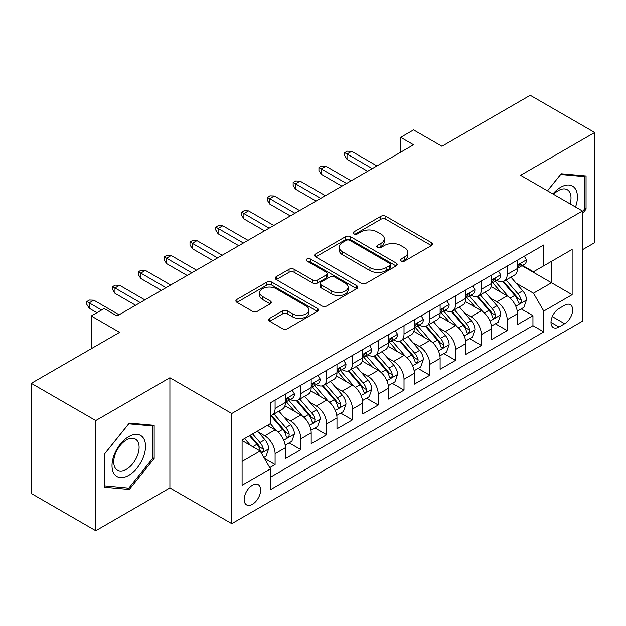 <?xml version="1.0" encoding="UTF-8"?>
<svg xmlns="http://www.w3.org/2000/svg" width="626" height="626" viewBox="0 0 626 626"><rect width="100%" height="100%" fill="white"/><g stroke="black" fill="none" stroke-linecap="round" stroke-linejoin="round"><path stroke-width="0.94" d="M401 261.089A2.504 1.448 0 0 0 404.545 261.089L431.431 245.564A3.576 2.066 0 0 0 432.48 244.101A3.576 2.066 0 0 0 431.431 242.638L385.874 216.338A3.576 2.066 0 0 0 380.811 216.338L353.925 231.863A2.504 1.448 0 0 0 353.189 232.888A2.504 1.448 0 0 0 353.925 233.905A2.504 1.448 0 0 0 357.469 233.905L360.944 231.902A11.456 6.612 0 0 1 377.142 231.902L380.944 234.093A11.456 6.612 0 0 1 384.294 238.764A11.456 6.612 0 0 1 380.944 243.444L377.462 245.455A2.504 1.448 0 0 0 376.727 246.472A2.504 1.448 0 0 0 377.462 247.497A2.504 1.448 0 0 0 381.007 247.497L384.481 245.486A11.456 6.612 0 0 1 400.679 245.486L404.482 247.677A11.456 6.612 0 0 1 407.831 252.356A11.456 6.612 0 0 1 404.482 257.036L401 259.039A2.504 1.448 0 0 0 400.264 260.064A2.504 1.448 0 0 0 401 261.089L401 259.039M252.403 504.298A11.667 6.737 120 0 0 260.025 494.016A11.667 6.737 120 0 0 258.241 484.665A11.667 6.737 120 0 0 252.403 485.244A11.667 6.737 120 0 0 244.782 495.526A11.667 6.737 120 0 0 246.574 504.877A11.667 6.737 120 0 0 252.403 504.298M269.704 318.329A3.576 2.066 0 0 0 268.656 319.792A3.576 2.066 0 0 0 269.704 321.255L282.49 328.634A3.576 2.066 0 0 0 287.545 328.634L317.413 311.388A3.576 2.066 0 0 0 318.462 309.933A3.576 2.066 0 0 0 317.413 308.469L271.856 282.17A3.576 2.066 0 0 0 266.793 282.17L236.933 299.408A3.576 2.066 0 0 0 235.885 300.871A3.576 2.066 0 0 0 236.933 302.335L252.372 311.247A3.576 2.066 0 0 0 257.427 311.247L270.213 303.868A3.576 2.066 0 0 0 271.261 302.405A3.576 2.066 0 0 0 270.213 300.942L262.552 296.521A9.578 5.524 0 0 1 259.751 292.616A9.578 5.524 0 0 1 265.659 287.506A9.578 5.524 0 0 1 276.097 288.703L306.091 306.02A9.578 5.524 0 0 1 308.892 309.933A9.578 5.524 0 0 1 302.984 315.034A9.578 5.524 0 0 1 292.545 313.837L287.545 310.95A3.576 2.066 0 0 0 282.49 310.95L269.704 318.329L269.704 321.255M582.454 249.735L594.7 242.661L594.7 132.501L530.238 95.277L441.925 146.265L413.559 129.895L400.671 137.337L413.559 144.778L117.039 315.974L104.143 308.532L91.247 315.974L91.247 348.729M95.762 420.555L95.762 530.723L169.896 487.92L169.896 377.76L95.762 420.555L31.3 383.339L119.613 332.351L91.247 315.974M169.896 377.76L231.776 413.489L582.454 211.025L582.454 321.185L231.776 523.649L231.776 413.489M594.7 132.501L520.566 175.296L582.454 211.025M361.202 283.187A3.576 2.066 0 0 0 366.265 283.187L396.125 265.948A3.576 2.066 0 0 0 397.174 264.485A3.576 2.066 0 0 0 396.125 263.022L350.568 236.722A3.576 2.066 0 0 0 345.505 236.722L315.645 253.96A3.576 2.066 0 0 0 314.596 255.424A3.576 2.066 0 0 0 315.645 256.887L361.202 283.187M307.914 261.629A2.504 1.448 0 0 1 310.457 261.981L310.457 259.007L356.773 285.746A3.576 2.066 0 0 1 357.822 287.209A3.576 2.066 0 0 1 356.773 288.672L326.905 305.911A3.576 2.066 0 0 1 321.842 305.911L276.285 279.611L276.285 276.684A3.576 2.066 0 0 0 275.237 278.147A3.576 2.066 0 0 0 276.285 279.611M276.285 276.684L289.071 269.305A3.576 2.066 0 0 1 294.126 269.305L312.609 279.971A3.576 2.066 0 0 0 317.664 279.971L326.146 275.08A3.576 2.066 0 0 0 327.195 273.617A3.576 2.066 0 0 0 326.146 272.154L306.912 261.05A2.504 1.448 0 0 1 306.177 260.025A2.504 1.448 0 0 1 307.726 258.695A2.504 1.448 0 0 1 310.457 259.007M95.762 530.723L31.3 493.499L31.3 383.339M269.743 467.638L275.096 464.547L264.399 458.373M258.311 432.081L264.782 435.813A14.586 8.42 60 0 1 275.096 453.678L285.409 447.723L285.409 458.592L300.879 449.664L289.149 442.887M284.094 417.19L290.566 420.93A14.586 8.42 60 0 1 300.879 438.795L311.192 432.84L311.192 443.709L326.662 434.773L314.933 428.004M309.878 402.307L316.349 406.039A14.586 8.42 60 0 1 326.662 423.904L336.984 417.949L336.984 428.818L352.454 419.889L340.716 413.113M335.661 387.416L342.14 391.156A14.586 8.42 60 0 1 352.454 409.021L362.767 403.066L362.767 413.935L378.237 404.999L366.507 398.23M361.445 372.533L367.924 376.265A14.586 8.42 60 0 1 378.237 394.13L388.55 388.175L388.55 399.044L404.02 390.115L392.291 383.339M387.236 357.642L393.707 361.382A14.586 8.42 60 0 1 404.02 379.246L414.334 373.292L414.334 384.161L429.804 375.224L418.074 368.456M413.019 342.758L419.49 346.499A14.586 8.42 60 0 1 429.804 364.363L440.117 358.408L440.117 369.27L455.587 360.341L443.857 353.565M438.803 327.868L445.274 331.608A14.586 8.42 60 0 1 455.587 349.472L465.908 343.517L465.908 354.386L481.378 345.45L469.641 338.682M464.586 312.984L471.065 316.725A14.586 8.42 60 0 1 481.378 334.589L491.692 328.634L491.692 339.495L507.162 330.567L507.162 319.698A14.586 8.42 -120 0 0 496.848 301.834L490.369 298.101M495.424 323.791L507.162 330.567M285.409 447.723A14.586 8.42 -120 0 0 275.096 429.859L267.357 425.398M311.192 432.84A14.586 8.42 -120 0 0 300.879 414.975L284.932 405.765M336.984 417.949A14.586 8.42 -120 0 0 326.662 400.084L310.723 390.882M362.767 403.066A14.586 8.42 -120 0 0 352.454 385.201L336.506 375.991M388.55 388.175A14.586 8.42 -120 0 0 378.237 370.318L362.29 361.108M414.334 373.292A14.586 8.42 -120 0 0 404.02 355.427L388.073 346.225M440.117 358.408A14.586 8.42 -120 0 0 429.804 340.544L413.856 331.334M465.908 343.517A14.586 8.42 -120 0 0 455.587 325.653L439.648 316.451M491.692 328.634A14.586 8.42 -120 0 0 481.378 310.77L465.431 301.56M564.66 305.261L558.987 308.532A11.307 6.526 120 0 0 551.6 318.493A11.307 6.526 120 0 0 553.337 327.555A11.307 6.526 120 0 0 558.987 326.991L564.66 323.72A11.307 6.526 120 0 0 572.047 313.759A11.307 6.526 120 0 0 570.309 304.698A11.307 6.526 120 0 0 564.66 305.261M242.09 461.425L260.142 451.002L270.455 468.866L270.455 489.704L543.775 331.905L543.775 311.067L533.462 293.203L516.16 283.21M270.455 468.866L242.09 485.244L242.09 439.984L270.455 423.606L270.455 402.768L543.775 244.969L543.775 265.807L572.141 249.43L572.141 294.69L543.775 311.067M290.433 399.411L290.566 399.49A14.586 8.42 60 0 0 297.859 400.217L308.172 394.263A14.586 8.42 -120 0 0 311.192 387.58L311.192 379.246M316.216 384.528L316.349 384.607A14.586 8.42 60 0 0 323.642 385.326L333.955 379.372A14.586 8.42 -120 0 0 336.984 372.697L336.984 364.355M341.999 369.637L342.14 369.716A14.586 8.42 60 0 0 349.433 370.443L359.747 364.488A14.586 8.42 -120 0 0 362.767 357.806L362.767 349.472M367.791 354.754L367.924 354.832A14.586 8.42 60 0 0 375.217 355.552L385.53 349.598A14.586 8.42 -120 0 0 388.55 342.923L388.55 334.581M393.574 339.863L393.707 339.941A14.586 8.42 60 0 0 401 340.669L411.313 334.714A14.586 8.42 -120 0 0 414.334 328.032L414.334 319.698M419.357 324.98L419.49 325.058A14.586 8.42 60 0 0 426.783 325.778L437.097 319.823A14.586 8.42 -120 0 0 440.117 313.149L440.117 304.815M445.141 310.097L445.274 310.175A14.586 8.42 60 0 0 452.567 310.895L462.88 304.94A14.586 8.42 -120 0 0 465.908 298.266L465.908 289.924M470.924 295.206L471.065 295.284A14.586 8.42 60 0 0 478.358 296.004L488.671 290.049A14.586 8.42 -120 0 0 491.692 283.375L491.692 275.041M270.455 477.2L532.945 325.653L532.945 315.684L517.475 324.612L517.475 313.743A14.586 8.42 -120 0 0 507.162 295.879L491.214 286.677M496.708 280.323L496.848 280.401A14.586 8.42 -120 0 0 504.141 281.121A14.586 8.42 -120 0 0 507.162 274.446L507.162 266.105M504.141 281.121L514.455 275.166A14.586 8.42 -120 0 0 517.475 268.491L517.475 260.15M275.096 400.084L275.096 408.426A14.586 8.42 60 0 1 272.075 415.101A14.586 8.42 60 0 1 270.455 415.687M272.075 415.101L282.389 409.146A14.586 8.42 -120 0 0 285.409 402.471L285.409 394.13M300.879 385.201L300.879 393.535A14.586 8.42 60 0 1 297.859 400.217M326.662 370.31L326.662 378.652A14.586 8.42 60 0 1 323.642 385.326M352.454 355.427L352.454 363.761A14.586 8.42 60 0 1 349.433 370.443M378.237 340.536L378.237 348.878A14.586 8.42 60 0 1 375.217 355.552M404.02 325.653L404.02 333.987A14.586 8.42 60 0 1 401 340.669M429.804 310.77L429.804 319.103A14.586 8.42 60 0 1 426.783 325.778M455.587 295.879L455.587 304.22A14.586 8.42 60 0 1 452.567 310.895M481.378 280.996L481.378 289.329A14.586 8.42 60 0 1 478.358 296.004M481.378 334.589L481.378 345.45M455.587 349.472L455.587 360.341M429.804 364.363L429.804 375.224M404.02 379.246L404.02 390.115M378.237 394.13L378.237 404.999M352.454 409.021L352.454 419.889M326.662 423.904L326.662 434.773M300.879 438.795L300.879 449.664M275.096 453.678L275.096 464.547M260.142 451.002L242.09 440.579M533.462 293.203L551.514 282.78L551.514 261.339L572.141 249.43M521.982 265.729L572.141 294.69M522.499 265.432L533.462 271.762L543.775 265.807M169.896 487.92L231.776 523.649M400.671 137.337L400.671 152.22M521.215 308.908L532.945 315.684M532.945 325.653L543.775 331.905M582.454 213.646L586.061 209.154L586.061 175.976L561.178 173.754L547.46 190.82M104.401 487.239L129.285 489.462L154.168 458.506L154.168 425.328L129.285 423.106L104.401 454.061L104.401 487.239M584.77 208.411L586.061 209.154M152.877 457.762L154.168 458.506M126.655 487.944L129.285 489.462M402.002 261.441L404.482 260.009A11.456 6.612 0 0 0 407.831 255.338L407.831 252.356M384.294 238.764L384.294 241.746A11.456 6.612 0 0 1 380.944 246.417L378.464 247.849M431.384 245.588L385.874 219.311A3.576 2.066 0 0 0 380.811 219.311L354.926 234.265M396.078 265.972L350.568 239.695A3.576 2.066 0 0 0 345.505 239.695L315.692 256.91M389.802 265.51A2.504 1.448 0 0 0 390.53 264.485A2.504 1.448 0 0 0 389.802 263.46L349.809 240.376A2.504 1.448 0 0 0 346.264 240.376L342.594 242.497A11.456 6.612 0 0 0 339.245 247.168A11.456 6.612 0 0 0 342.594 251.848L369.935 267.623A11.456 6.612 0 0 0 386.132 267.623L389.802 265.51L389.802 268.484A2.504 1.448 0 0 0 390.53 267.459L390.53 264.485M339.245 247.168L339.245 250.15A11.456 6.612 0 0 0 342.594 254.821L342.594 251.848M389.802 268.484L386.132 270.604A11.456 6.612 0 0 1 369.935 270.604L342.594 254.821M276.332 279.634L289.071 272.287L289.071 269.305M327.195 273.617L327.195 276.598A3.576 2.066 0 0 1 326.146 278.054L317.664 282.952A3.576 2.066 0 0 1 312.609 282.952L294.126 272.287A3.576 2.066 0 0 0 289.071 272.287M310.457 261.981L356.726 288.696M331.78 291.043A9.578 5.524 0 0 0 342.211 292.24A9.578 5.524 0 0 0 348.119 287.131A9.578 5.524 0 0 0 345.317 283.226L334.753 277.122A3.576 2.066 0 0 0 329.691 277.122L321.208 282.021A3.576 2.066 0 0 0 320.16 283.484A3.576 2.066 0 0 0 321.208 284.94L331.78 291.043L331.78 294.017A9.578 5.524 0 0 0 342.211 295.222A9.578 5.524 0 0 0 348.119 290.112L348.119 287.131M320.16 283.484L320.16 286.458A3.576 2.066 0 0 0 321.208 287.921L321.208 284.94M331.78 294.017L321.208 287.921M308.892 309.933L308.892 312.906A9.578 5.524 0 0 1 302.984 318.016A9.578 5.524 0 0 1 292.545 316.819L287.545 313.931A3.576 2.066 0 0 0 282.49 313.931L269.751 321.279M259.751 292.616L259.751 295.589A9.578 5.524 0 0 0 262.552 299.502L262.552 296.521M270.166 303.892L262.552 299.502M317.366 311.419L271.856 285.143A3.576 2.066 0 0 0 266.793 285.143L236.98 302.358M517.256 311.192L523.923 307.343L526.497 299.901A9.664 5.579 -120 0 0 522.733 290.824L510.957 277.185M508.594 296.826L495.127 281.23M500.933 292.287L493.116 283.234A23.154 13.365 -120 0 0 492.396 282.428M502.827 281.645L514.744 295.441A9.664 5.579 60 0 1 518.187 302.1L518.891 303.242L520.198 303.062L521.067 301.998L521.278 300.308A9.664 5.579 -120 0 0 517.835 293.657L506.058 280.018M503.523 281.418L516.333 296.247A4.922 2.84 60 0 1 517.569 298.172L521.278 300.308M524.306 256.206L526.497 260.001A9.664 5.579 60 0 1 524.494 264.274L519.596 267.106A9.664 5.579 -120 0 0 521.278 264.884L521.075 264.023L519.87 264.266L518.187 266.668A9.664 5.579 60 0 1 517.475 268.045M517.796 267.56L517.835 267.56A9.664 5.579 -120 0 0 519.596 267.106M372.306 168.597L347.039 154.012L347.039 159.372L344.715 155.647L344.715 152.666L347.039 154.012L351.679 151.328L376.946 165.921M347.039 159.372L367.665 171.274M344.715 152.666L347.297 151.179L351.679 151.328M575.521 207.018A23.702 13.686 120 0 0 560.661 187.284A23.702 13.686 120 0 0 552.899 193.966M570.098 203.896A17.943 10.36 120 0 0 567.289 189.733A17.943 10.36 120 0 0 558.314 190.625A17.943 10.36 120 0 0 553.619 194.373M547.507 190.852L560.661 174.49L584.77 176.642L584.77 208.787L582.454 211.674M583.174 175.718L584.77 176.642M143.284 457.285A23.702 13.686 120 0 0 137.149 434.389A23.702 13.686 120 0 0 114.253 454.687A23.702 13.686 120 0 0 120.388 477.583A23.702 13.686 120 0 0 143.284 457.285M137.407 455.611A17.943 10.36 120 0 0 135.388 439.092A17.943 10.36 120 0 0 115.427 453.647A17.943 10.36 120 0 0 117.445 470.173A17.943 10.36 120 0 0 137.407 455.611M104.659 485.979L104.659 453.834L128.768 423.841L152.877 425.993L152.877 458.138L128.768 488.131L104.401 485.831M151.281 425.07L152.877 425.993M491.473 326.076L498.132 322.233L500.714 314.784A9.664 5.579 -120 0 0 496.95 305.715L485.166 292.076M482.81 311.709L469.343 296.121M475.15 307.17L467.332 298.125A23.154 13.365 -120 0 0 466.613 297.319M477.043 296.528L488.953 310.324A9.664 5.579 60 0 1 492.404 316.983L493.108 318.133L494.407 317.945L495.283 316.881L495.495 315.199A9.664 5.579 -120 0 0 492.052 308.54L480.267 294.901M477.74 296.309L490.541 311.13A4.922 2.84 60 0 1 491.786 313.055L495.495 315.199M465.689 340.967L472.348 337.117L474.931 329.675A9.664 5.579 -120 0 0 471.167 320.598L459.382 306.959M457.027 326.6L443.56 311.005M449.358 322.054L441.549 313.008A23.154 13.365 -120 0 0 440.829 312.202M451.252 311.419L463.17 325.215A9.664 5.579 60 0 1 466.62 331.874L467.317 333.016L468.624 332.836L469.5 331.772L469.711 330.082A9.664 5.579 -120 0 0 466.268 323.431L454.484 309.792M451.956 311.192L464.758 326.021A4.922 2.84 60 0 1 466.002 327.946L469.711 330.082M439.906 355.85L446.565 352.008L449.139 344.558A9.664 5.579 -120 0 0 445.383 335.489L433.599 321.85M431.236 341.483L417.777 325.896M423.575 336.945L415.758 327.899A23.154 13.365 -120 0 0 415.046 327.093M425.469 326.303L437.386 340.098A9.664 5.579 60 0 1 440.829 346.757L441.533 347.907L442.84 347.72L443.717 346.655L443.928 344.973A9.664 5.579 -120 0 0 440.485 338.314L428.7 324.675M426.173 326.076L438.975 340.904A4.922 2.84 60 0 1 440.219 342.829L443.928 344.973M414.115 370.741L420.782 366.891L423.356 359.449A9.664 5.579 -120 0 0 419.592 350.372L407.816 336.733M405.452 356.374L391.986 340.779M397.792 351.828L389.975 342.782A23.154 13.365 -120 0 0 389.262 341.976M399.685 341.193L411.603 354.989A9.664 5.579 60 0 1 415.046 361.648L415.75 362.79L417.057 362.603L417.933 361.546L418.145 359.856A9.664 5.579 -120 0 0 414.694 353.205L402.917 339.558M400.39 340.967L413.191 355.787A4.922 2.84 60 0 1 414.428 357.72L418.145 359.856M498.523 271.089L500.714 274.892A9.664 5.579 60 0 1 498.711 279.165L493.812 281.99A9.664 5.579 -120 0 0 495.495 279.767L495.291 278.906L494.086 279.149L492.404 281.551A9.664 5.579 60 0 1 491.692 282.929M492.013 282.443L492.052 282.443A9.664 5.579 -120 0 0 493.812 281.99M346.522 183.481L321.248 168.895L321.248 174.255L318.931 170.53L318.931 167.557L321.248 168.895L325.896 166.219L351.163 180.804M321.248 174.255L341.882 186.165M318.931 167.557L321.506 166.07L325.896 166.219M472.74 285.98L474.931 289.775A9.664 5.579 60 0 1 472.927 294.048L468.029 296.88A9.664 5.579 -120 0 0 469.711 294.65L469.508 293.797L468.303 294.04L466.62 296.442A9.664 5.579 60 0 1 465.908 297.812M466.229 297.334L466.268 297.334A9.664 5.579 -120 0 0 468.029 296.88M320.739 198.372L295.464 183.786L295.464 189.138L293.148 185.421L293.148 182.44L295.464 183.786L300.104 181.102L325.379 195.695M295.464 189.138L316.091 201.048M293.148 182.44L295.722 180.953L300.104 181.102M446.956 300.863L449.139 304.659A9.664 5.579 60 0 1 447.144 308.939L442.246 311.764A9.664 5.579 -120 0 0 443.928 309.541L443.724 308.681L442.512 308.923L440.829 311.325A9.664 5.579 60 0 1 440.117 312.703M440.446 312.217L440.485 312.217A9.664 5.579 -120 0 0 442.246 311.764M294.948 213.255L269.681 198.669L269.681 204.029L267.365 200.304L267.365 197.331L269.681 198.669L274.321 195.993L299.588 210.579M269.681 204.029L290.308 215.939M267.365 197.331L269.939 195.844L274.321 195.993M421.165 315.754L423.356 319.55A9.664 5.579 60 0 1 421.361 323.822L416.462 326.655A9.664 5.579 -120 0 0 418.145 324.425L417.941 323.572L416.728 323.814L415.046 326.216A9.664 5.579 60 0 1 414.334 327.586M414.655 327.108L414.694 327.108A9.664 5.579 -120 0 0 416.462 326.655M269.164 228.146L243.897 213.552L243.897 218.912L241.573 215.195L241.573 212.214L243.897 213.552L248.538 210.876L273.805 225.462M243.897 218.912L264.524 230.822M241.573 212.214L244.156 210.727L248.538 210.876M388.331 385.624L394.998 381.774L397.573 374.332A9.664 5.579 -120 0 0 393.809 365.263L382.032 351.616M379.669 371.257L366.202 355.67M372.008 366.719L364.191 357.673A23.154 13.365 -120 0 0 363.471 356.867M373.902 356.077L385.819 369.872A9.664 5.579 60 0 1 389.262 376.531L389.967 377.674L391.273 377.494L392.142 376.429L392.353 374.747A9.664 5.579 -120 0 0 388.91 368.088L377.134 354.449M374.598 355.85L387.408 370.678A4.922 2.84 60 0 1 388.644 372.603L392.353 374.747M395.382 330.638L397.573 334.433A9.664 5.579 60 0 1 395.569 338.713L390.671 341.538A9.664 5.579 -120 0 0 392.353 339.315L392.15 338.455L390.945 338.697L389.262 341.1A9.664 5.579 60 0 1 388.55 342.477M388.871 341.992L388.91 341.992A9.664 5.579 -120 0 0 390.671 341.538M243.381 243.029L218.114 228.443L218.114 233.803L215.79 230.078L215.79 227.105L218.114 228.443L222.754 225.767L248.021 240.353M218.114 233.803L238.741 245.713M215.79 227.105L218.372 225.61L222.754 225.767M362.548 400.515L369.215 396.665L371.789 389.223A9.664 5.579 -120 0 0 368.025 380.146L356.241 366.507M353.886 386.14L340.419 370.553M346.225 381.602L338.408 372.556A23.154 13.365 -120 0 0 337.688 371.75M348.119 370.968L360.028 384.763A9.664 5.579 60 0 1 363.479 391.422L364.183 392.565L365.482 392.377L366.359 391.32L366.57 389.63A9.664 5.579 -120 0 0 363.127 382.979L351.342 369.332M348.815 370.741L361.625 385.561A4.922 2.84 60 0 1 362.861 387.486L366.57 389.63M336.765 415.398L343.424 411.548L346.006 404.106A9.664 5.579 -120 0 0 342.242 395.037L330.458 381.39M328.102 401.031L314.635 385.444M320.434 396.493L312.624 387.447A23.154 13.365 -120 0 0 311.904 386.633M322.327 385.851L334.245 399.646A9.664 5.579 60 0 1 337.696 406.305L338.392 407.448L339.699 407.268L340.575 406.204L340.787 404.521A9.664 5.579 -120 0 0 337.344 397.862L325.559 384.223M323.032 385.624L335.833 400.452A4.922 2.84 60 0 1 337.078 402.377L340.787 404.521M310.981 430.281L317.64 426.439L320.215 418.99A9.664 5.579 -120 0 0 316.459 409.92L304.674 396.281M302.311 415.914L288.852 400.327M294.65 411.376L286.833 402.33A23.154 13.365 -120 0 0 286.121 401.524M296.544 400.742L308.462 414.537A9.664 5.579 60 0 1 311.904 421.188L312.609 422.339L313.916 422.151L314.792 421.095L315.003 419.404A9.664 5.579 -120 0 0 311.56 412.745L299.776 399.106M297.248 400.515L310.05 415.335A4.922 2.84 60 0 1 311.294 417.26L315.003 419.404M285.19 445.172L291.857 441.322L294.431 433.881A9.664 5.579 -120 0 0 290.667 424.804L278.891 411.165M276.528 430.805L270.362 423.661M268.867 426.267L267.865 425.101M270.761 415.625L282.678 429.42A9.664 5.579 60 0 1 286.121 436.079L286.825 437.222L288.132 437.042L289.009 435.978L289.22 434.295A9.664 5.579 -120 0 0 285.769 427.636L273.992 413.997M271.465 415.398L284.267 430.226A4.922 2.84 60 0 1 285.503 432.151L289.22 434.295M263.882 457.473L266.073 456.213L268.648 448.764A9.664 5.579 -120 0 0 264.884 439.695L257.466 431.103M250.549 445.462L244.578 438.552M243.084 441.15L242.09 440.008M249.477 435.719L256.895 444.311A9.664 5.579 60 0 1 260.338 450.963L261.042 452.113L262.349 451.925L263.217 450.869L263.429 449.178A9.664 5.579 -120 0 0 259.986 442.519L252.568 433.935M250.071 435.375L258.483 445.109A4.922 2.84 60 0 1 259.72 447.034L263.429 449.178M369.598 345.529L371.789 349.324A9.664 5.579 60 0 1 369.786 353.596L364.888 356.429A9.664 5.579 -120 0 0 366.57 354.199L366.366 353.346L365.161 353.58L363.479 355.991A9.664 5.579 60 0 1 362.767 357.36M363.088 356.883L363.127 356.883A9.664 5.579 -120 0 0 364.888 356.429M217.598 257.92L192.323 243.326L192.323 248.686L190.007 244.969L190.007 241.988L192.323 243.326L196.971 240.65L222.238 255.236M192.323 248.686L212.957 260.596M190.007 241.988L192.581 240.501L196.971 240.65M343.815 360.412L346.006 364.207A9.664 5.579 60 0 1 344.003 368.487L339.104 371.312A9.664 5.579 -120 0 0 340.787 369.09L340.583 368.229L339.378 368.471L337.696 370.874A9.664 5.579 60 0 1 336.984 372.251M337.304 371.766L337.344 371.766A9.664 5.579 -120 0 0 339.104 371.312M191.814 272.803L166.539 258.217L166.539 263.577L164.223 259.853L164.223 256.879L166.539 258.217L171.18 255.533L196.454 270.127M166.539 263.577L187.166 275.487M164.223 256.879L166.798 255.385L171.18 255.533M318.031 375.303L320.215 379.098A9.664 5.579 60 0 1 318.219 383.37L313.321 386.203A9.664 5.579 -120 0 0 315.003 383.973L314.8 383.12L313.587 383.355L311.904 385.765A9.664 5.579 60 0 1 311.192 387.134M311.521 386.657L311.56 386.657A9.664 5.579 -120 0 0 313.321 386.203M166.023 287.694L140.756 273.1L140.756 278.46L138.44 274.744L138.44 271.762L140.756 273.1L145.396 270.424L170.663 285.01M140.756 278.46L161.383 290.37M138.44 271.762L141.014 270.275L145.396 270.424M292.24 390.186L294.431 393.981A9.664 5.579 60 0 1 292.436 398.261L287.537 401.086A9.664 5.579 -120 0 0 289.22 398.864L289.016 398.003L287.803 398.246L286.121 400.648A9.664 5.579 60 0 1 285.409 402.025M285.73 401.54L285.769 401.54A9.664 5.579 -120 0 0 287.537 401.086M140.24 302.577L114.973 287.991L114.973 293.351L112.649 289.627L112.649 286.653L114.973 287.991L119.613 285.307L144.88 299.901M114.973 293.351L135.599 305.261M112.649 286.653L115.231 285.159L119.613 285.307M101.561 310.019L89.189 302.874L89.189 308.235L86.865 304.518L86.865 301.536L89.189 302.874L93.83 300.198L119.096 314.784M89.189 308.235L96.92 312.703M86.865 301.536L89.448 300.05L93.83 300.198M264.782 435.813L275.096 429.859M290.566 420.93L300.879 414.975M316.349 406.039L326.662 400.084M342.14 391.156L352.454 385.201M367.924 376.265L378.237 370.318M393.707 361.382L404.02 355.427M419.49 346.499L429.804 340.544M445.274 331.608L455.587 325.653M471.065 316.725L481.378 310.77M496.848 301.834L507.162 295.879M507.162 274.446L517.475 268.491M275.096 408.426L285.409 402.471M300.879 393.535L311.192 387.58M326.662 378.652L336.984 372.697M352.454 363.761L362.767 357.806M378.237 348.878L388.55 342.923M404.02 333.987L414.334 328.032M429.804 319.103L440.117 313.149M455.587 304.22L465.908 298.266M481.378 289.329L491.692 283.375M507.162 319.698L517.475 313.743M552.296 316.584L564.66 323.72M550.997 322.382L558.987 326.991M404.482 260.009L404.482 257.036M377.462 247.497L377.462 245.455M380.944 246.417L380.944 243.444M353.925 233.905L353.925 231.863M380.811 219.311L380.811 216.338M385.874 219.311L385.874 216.338M431.431 245.564L431.431 242.638M315.645 256.887L315.645 253.96M345.505 239.695L345.505 236.722M350.568 239.695L350.568 236.722M396.125 265.948L396.125 263.022M369.935 270.604L369.935 267.623M386.132 270.604L386.132 267.623M294.126 272.287L294.126 269.305M312.609 282.952L312.609 279.971M317.664 282.952L317.664 279.971M326.146 278.054L326.146 275.08M356.773 288.672L356.773 285.746M282.49 313.931L282.49 310.95M287.545 313.931L287.545 310.95M292.545 316.819L292.545 313.837M270.213 303.868L270.213 300.942M236.933 302.335L236.933 299.408M266.793 285.143L266.793 282.17M271.856 285.143L271.856 282.17M317.413 311.388L317.413 308.469M515.785 306.231L526.435 300.089M517.835 293.657L522.733 290.824M510.135 298.101L514.744 295.441M526.435 259.892L517.475 265.064M520.034 264.156L521.278 264.884M490.002 321.122L500.651 314.972M492.052 308.54L496.95 305.715M484.344 312.992L488.953 310.324M464.21 336.005L474.868 329.863M466.268 323.431L471.167 320.598M458.561 327.875L463.17 325.215M438.427 350.896L449.077 344.746M440.485 338.314L445.383 335.489M432.777 342.758L437.386 340.098M412.644 365.78L423.293 359.637M414.694 353.205L419.592 350.372M406.994 357.649L411.603 354.989M500.651 274.775L491.692 279.947M494.25 279.047L495.495 279.767M474.868 289.666L465.908 294.838M468.467 293.93L469.711 294.65M449.077 304.549L440.117 309.721M442.676 308.821L443.928 309.541M423.293 319.44L414.334 324.612M416.893 323.705L418.145 324.425M386.86 380.671L397.51 374.52M388.91 368.088L393.809 365.263M381.211 372.533L385.819 369.872M397.51 334.323L388.55 339.495M391.109 338.596L392.353 339.315M361.077 395.554L371.727 389.403M363.127 382.979L368.025 380.146M355.427 387.424L360.028 384.763M335.286 410.445L345.943 404.294M337.344 397.862L342.242 395.037M329.636 402.307L334.245 399.646M309.502 425.328L320.152 419.177M311.56 412.745L316.459 409.92M303.853 417.198L308.462 414.537M283.719 440.219L294.369 434.068M285.769 427.636L290.667 424.804M278.069 432.081L282.678 429.42M261.363 453.122L268.585 448.952M259.986 442.519L264.884 439.695M252.724 446.714L256.895 444.311M371.727 349.214L362.767 354.386M365.326 353.479L366.57 354.199M345.943 364.097L336.984 369.27M339.542 368.37L340.787 369.09M320.152 378.988L311.192 384.161M313.751 383.253L315.003 383.973M294.369 393.871L285.409 399.044M287.968 398.144L289.22 398.864"/></g></svg>
